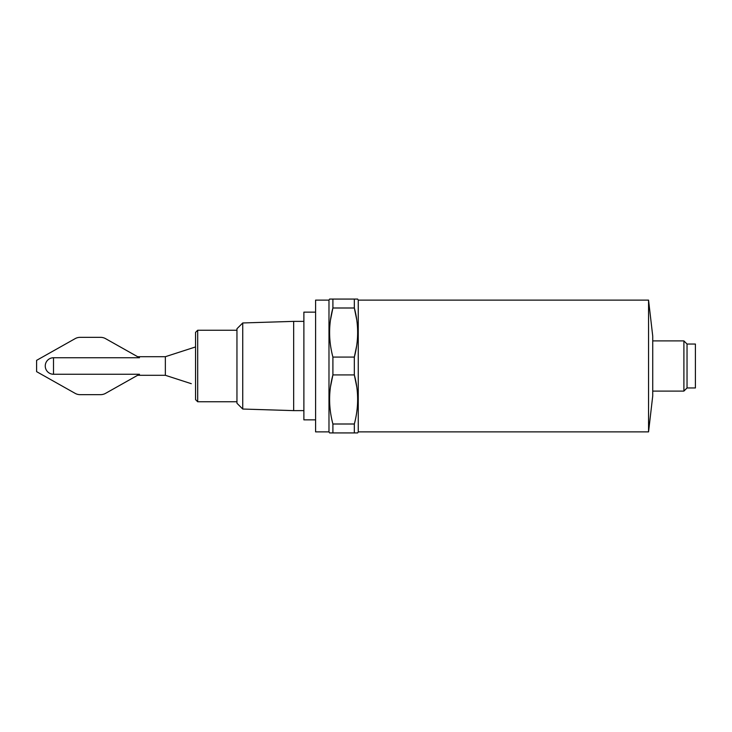 <?xml version="1.0" encoding="UTF-8"?>
<svg xmlns="http://www.w3.org/2000/svg" width="732" height="732" viewBox="0 0 732 732"><rect width="100%" height="100%" fill="white"/><g stroke="black" fill="none" stroke-linecap="round" stroke-linejoin="round"><path stroke-width="1.1" d="M195.545 366L195.545 332.383L195.545 399.617L197.695 401.767L236.958 401.767M648.552 300.12L652.734 336.089L652.734 395.911L648.552 431.88L648.552 300.12L358.259 300.12L358.259 431.88L357.655 432.923L354.334 432.923L357.655 432.923M358.259 300.12L357.655 299.077L354.334 299.077L354.334 307.998C358.735 324.267 358.735 340.627 354.334 357.079L354.334 374.921C358.735 391.19 358.735 407.55 354.334 424.002L354.334 432.923L329.583 432.923L332.904 432.923L332.904 424.002C328.512 407.55 328.512 391.19 332.904 374.921L332.904 357.079C328.512 340.627 328.512 324.267 332.904 307.998L332.904 299.077L329.583 299.077L328.979 300.12L328.979 431.88L329.583 432.923M687.037 387.96L687.037 344.04L695.4 344.04L695.4 387.96L687.037 387.96L683.898 391.098L683.898 340.902L652.734 340.902M328.979 300.12L315.593 300.12L315.593 431.88L328.979 431.88M315.593 312.143L303.881 312.143L303.881 419.857L315.593 419.857M242.74 322.958L242.74 409.042L236.958 403.259L236.958 328.741L242.74 322.958L293.66 321.375L293.66 410.625L303.881 410.625M356.768 386.963L354.334 374.921L332.904 374.921L330.516 386.67M332.904 357.079L354.334 357.079L356.649 345.87M356.731 319.738L354.334 307.998L332.904 307.998L330.471 320.04M354.334 424.002L332.904 424.002M354.334 299.077L332.904 299.077M195.545 346.941L165.35 356.704L165.35 375.296L191.272 383.678M165.35 356.704L137.616 356.704L105.536 338.632L139.483 357.747L53.5 357.747L53.5 374.253L139.483 374.253L105.536 393.368L137.616 375.296L165.35 375.296M80.072 337.351L100.623 337.351L80.072 337.351A10.01 10.01 0 0 0 75.158 338.632L36.6 360.354L75.158 338.632M100.623 394.649L80.072 394.649L100.623 394.649A10.01 10.01 0 0 0 105.536 393.368M53.5 374.253A8.253 8.253 0 0 1 45.256 366A8.253 8.253 0 0 1 53.5 357.747M105.536 338.632A10.01 10.01 0 0 0 100.623 337.351M36.6 360.354L36.6 371.646L75.158 393.368A10.01 10.01 0 0 0 80.072 394.649M195.545 332.383L197.695 330.233L197.695 401.767M648.552 431.88L358.259 431.88M683.898 391.098L652.734 391.098M242.74 409.042L293.66 410.625M687.037 344.04L683.898 340.902M293.66 321.375L303.881 321.375M197.695 330.233L236.958 330.233"/></g></svg>
